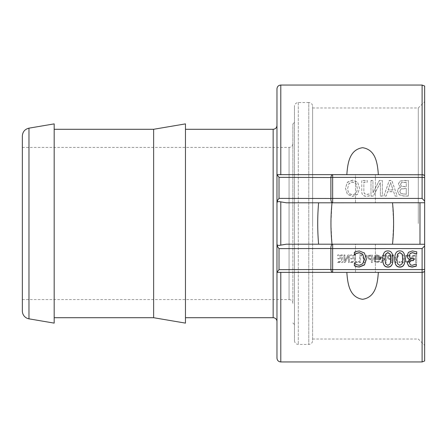<?xml version="1.0" encoding="UTF-8"?>
<svg xmlns="http://www.w3.org/2000/svg" width="447" height="447" viewBox="0 0 447 447"><rect width="100%" height="100%" fill="white"/><g stroke="black" fill="none" stroke-linecap="round" stroke-linejoin="round"><path stroke-width="0.34" stroke-dasharray="2.23 1.68" d="M355.505 272.357L355.505 244.191L375.396 244.191L355.505 244.191L375.396 244.191L355.505 244.191L355.505 272.357L375.396 272.357L355.505 272.357M355.505 202.809L355.505 174.643L375.396 174.643L355.505 174.643L375.396 174.643L355.505 174.643L355.505 202.809L375.396 202.809L355.505 202.809M424.65 86.025L424.65 360.975M424.65 223.5L424.65 101.603L424.65 223.5M418.286 223.5L418.286 107.967L418.286 223.5M393.595 223.5L392.516 202.809L332.02 202.809L330.942 223.5L332.02 244.191L392.516 244.191L393.595 223.5M312.615 223.5L312.615 107.967L312.615 223.5M392.516 244.191L424.65 244.269M276.972 202.072L276.972 321.527L276.972 202.072L277.749 200.06L279.017 198.384L330.881 198.485A3.822 0.576 180 0 1 332.652 198.418L332.652 202.809L420.102 202.809L318.605 202.809C317.415 216.605 317.415 230.395 318.605 244.191L332.02 244.191M312.615 106.375L312.615 340.625L312.615 106.375A3.822 3.822 0 0 0 308.799 102.553L308.799 344.447L308.799 102.553L298.294 102.553A3.822 3.822 0 0 0 294.478 106.375L294.478 340.625L294.478 106.375M294.478 223.5L294.478 324.55L294.478 223.5M424.65 271.385L422.102 272.357A3.822 3.822 0 0 0 424.65 271.385A3.822 3.822 0 0 1 422.102 272.357L276.972 272.357L276.972 321.527M276.972 202.681C277.213 201.614 278.481 201.346 280.789 201.876L286.398 202.809L318.605 202.809M424.65 202.731L392.516 202.809M424.65 201.105L422.102 198.418L422.102 177.409L332.652 177.409A3.822 1.056 -0 0 0 330.881 177.532L279.017 177.347L276.972 174.699L276.972 88.869M185.466 323.12L185.466 123.88M22.35 310.989L22.35 136.011M22.35 223.5L22.35 147.432L22.35 223.5M54.176 323.12L54.176 123.88M424.65 269.323A3.822 1.056 0 0 1 422.102 269.591L422.102 248.582L424.65 245.895M337.658 262.389L342.436 262.389L342.436 254.952L337.658 254.952L337.658 255.84L341.419 255.84L341.419 257.88L337.91 257.88L337.91 258.763L341.419 258.763L341.419 261.517L337.658 261.517L337.658 262.54L342.436 262.54L342.436 255.075L337.658 255.075L337.658 255.963L341.419 255.963L341.419 258.014L337.91 258.014L337.91 258.897L341.419 258.897L341.419 261.663L337.658 261.663L337.658 262.54M343.983 254.952L343.983 262.389L345.123 262.389L348.504 255.986L348.504 262.389L349.448 262.389L349.448 254.952L348.006 254.952L344.928 260.847L344.928 254.952L343.983 254.952L343.983 262.54L345.123 262.54L348.504 256.109L348.504 262.54L349.448 262.54L349.448 255.075L348.006 255.075L344.928 260.992L344.928 255.075L343.983 255.075M350.56 262.389L355.343 262.389L355.343 254.952L350.56 254.952L350.56 255.84L354.326 255.84L354.326 257.88L350.817 257.88L350.817 258.763L354.326 258.763L354.326 261.517L350.56 261.517L350.56 262.54L355.343 262.54L355.343 255.075L350.56 255.075L350.56 255.963L354.326 255.963L354.326 258.014L350.817 258.014L350.817 258.897L354.326 258.897L354.326 261.663L350.56 261.663L350.56 262.54M356.142 261.517L356.142 262.389L360.567 262.389L360.567 254.952L359.55 254.952L359.55 261.517L356.142 261.517L356.142 262.54L360.567 262.54L360.567 255.075L359.55 255.075L359.55 261.663L356.142 261.663M362.349 254.952L361.271 254.952L363.852 259.109L363.852 262.389L364.869 262.389L364.869 259.21L367.451 254.952L366.322 254.952L364.355 258.237L362.349 254.952L361.271 255.075L363.852 259.243L363.852 262.54L364.869 262.54L364.869 259.349L367.451 255.075L366.322 255.075L364.355 258.366L362.349 255.075M374.586 258.684L375.212 256.433L376.899 255.656L378.598 256.433L379.224 258.684C379.157 260.662 378.38 261.668 376.899 261.696C375.424 261.668 374.653 260.662 374.586 258.684L375.212 256.556L376.899 255.779L378.598 256.556L379.224 258.819C379.157 260.802 378.38 261.813 376.899 261.841C375.424 261.813 374.653 260.802 374.586 258.819M376.91 254.796L374.446 255.807L373.53 258.684L374.446 261.54L376.91 262.545L379.369 261.54L380.28 258.684L379.363 255.807L376.91 254.796L374.446 255.93L373.53 258.819L374.446 261.685L376.91 262.696L379.369 261.685L380.28 258.819L379.363 255.93L376.91 254.919M388.393 257.232L388.94 256.097L391.147 255.813L391.147 258.785L388.823 258.338L388.393 257.232L388.94 256.22L391.147 255.935L391.147 258.919L388.823 258.472L388.393 257.366M388.242 255.421L387.331 257.204L388.002 258.858L391.147 259.629L391.147 262.389L392.159 262.389L392.159 254.952L388.242 255.421L387.331 257.332L388.002 258.992L391.147 259.768L391.147 262.54L392.159 262.54L392.159 255.075L388.242 255.544M393.941 254.952L392.868 254.952L395.45 259.109L395.45 262.389L396.461 262.389L396.461 259.21L399.042 254.952L397.919 254.952L395.947 258.237L393.941 254.952L392.868 255.075L395.45 259.243L395.45 262.54L396.461 262.54L396.461 259.349L399.042 255.075L397.919 255.075L395.947 258.366L393.941 255.075M399.015 261.517L399.015 262.389L403.44 262.389L403.44 254.952L402.423 254.952L402.423 261.517L399.015 261.517L399.015 262.54L403.44 262.54L403.44 255.075L402.423 255.075L402.423 261.663L399.015 261.663M412.899 257.232L413.447 256.097L415.654 255.813L415.654 258.785L413.33 258.338L412.899 257.232L413.447 256.22L415.654 255.935L415.654 258.919L413.33 258.472L412.899 257.366M412.749 255.421L411.838 257.204L412.508 258.858L415.654 259.629L415.654 262.389L416.665 262.389L416.665 254.952L412.749 255.421L411.838 257.332L412.508 258.992L415.654 259.768L415.654 262.54L416.665 262.54L416.665 255.075L412.749 255.544M388.125 189.975L390.589 182.7L393.042 189.975L388.125 189.975L390.589 182.544L393.042 189.846L388.125 189.846M395.064 196.104L397.204 196.104L391.84 180.616L389.236 180.616L383.872 196.104L386.102 196.104L387.549 191.741L393.623 191.741L395.064 196.104L397.204 195.998L391.84 180.448L389.236 180.448L383.872 195.998L386.102 195.998L387.549 191.618L393.623 191.618L395.064 195.998M400.546 184.36L401.356 182.75L406.273 182.354L406.273 186.863L401.434 186.349L400.546 184.36L401.356 182.594L406.273 182.197L406.273 186.723L401.434 186.209L400.546 184.209M399.797 191.4L401.088 188.986L406.273 188.584L406.273 194.328L400.948 193.674L399.797 191.4L401.088 188.852L406.273 188.45L406.273 194.216L400.948 193.557L399.797 191.277M400.573 187.449C398.635 187.997 397.64 189.282 397.595 191.31L399.244 194.836L403.82 196.104L408.385 196.104L408.385 180.616L404.172 180.616L399.992 181.236L398.338 184.075L400.573 187.315C398.635 187.863 397.64 189.154 397.595 191.187L399.244 194.724L403.82 195.998L408.385 195.998L408.385 180.448L404.172 180.448L399.992 181.074L398.338 183.924L400.573 187.315M370.976 180.616L370.976 196.104L373.346 196.104L380.391 182.728L380.391 196.104L382.364 196.104L382.364 180.616L379.358 180.616L372.949 192.853L372.949 180.616L370.976 180.616L370.976 195.998L373.346 195.998L380.391 182.572L380.391 195.998L382.364 195.998L382.364 180.448L379.358 180.448L372.949 192.735L372.949 180.448L370.976 180.448M361.757 180.616L361.757 192.042C361.886 194.831 363.456 196.255 366.462 196.317L369.272 196.015L369.272 194.015L366.747 194.518L364.322 193.674L363.869 191.249L363.869 182.242L367.233 182.242L367.233 180.616L361.757 180.448L361.757 191.925C361.886 194.724 363.456 196.155 366.462 196.216L369.272 195.909L369.272 193.903L366.747 194.411L364.322 193.557L363.869 191.126L363.869 182.085L367.233 182.085L367.233 180.448L361.757 180.448M347.671 188.316L348.973 183.65L352.493 182.058L356.03 183.65L357.332 188.316C357.187 192.461 355.577 194.562 352.493 194.635C349.42 194.562 347.811 192.461 347.671 188.316L348.973 183.499L352.493 181.895L356.03 183.499L357.332 188.181C357.187 192.339 355.577 194.456 352.493 194.523C349.42 194.456 347.811 192.339 347.671 188.181M352.51 180.292L347.375 182.365L345.47 188.316L347.375 194.305L352.51 196.434L357.639 194.305L359.539 188.316L357.628 182.365L352.51 180.124L347.375 182.208L345.47 188.181L347.375 194.194L352.51 196.328L357.639 194.194L359.539 188.181L357.628 182.208L352.51 180.124M405.613 258.684L406.239 256.433L407.927 255.656L409.625 256.433L410.245 258.684C410.178 260.662 409.407 261.668 407.927 261.696C406.452 261.668 405.675 260.662 405.613 258.684L406.239 256.556L407.927 255.779L409.625 256.556L410.245 258.819C410.178 260.802 409.407 261.813 407.927 261.841C406.452 261.813 405.675 260.802 405.613 258.819M407.932 254.796L405.468 255.807L404.552 258.684L405.468 261.54L407.932 262.545L410.396 261.54L411.307 258.684L410.391 255.807L407.932 254.796L405.468 255.93L404.552 258.819L405.468 261.685L407.932 262.696L410.396 261.685L411.307 258.819L410.391 255.93L407.932 254.919M382.643 257.059L383.129 256.07L385.353 255.813L385.353 258.617L383.079 258.232L382.643 257.059L383.129 256.192L385.353 255.935L385.353 258.752L383.079 258.36L382.643 257.187M383.174 259.165L380.453 262.389L381.772 262.389L384.185 259.439L385.353 259.439L385.353 262.389L386.364 262.389L386.364 254.952L382.453 255.349L381.587 256.98L383.174 259.299L380.453 262.54L381.772 262.54L384.185 259.578L385.353 259.578L385.353 262.54L386.364 262.54L386.364 255.075L382.453 255.472L381.587 257.109L383.174 259.299M368.646 257.232L369.194 256.097L371.401 255.813L371.401 258.785L369.077 258.338L368.646 257.232L369.194 256.22L371.401 255.935L371.401 258.919L369.077 258.472L368.646 257.366M368.496 255.421L367.585 257.204L368.255 258.858L371.401 259.629L371.401 262.389L372.412 262.389L372.412 254.952L368.496 255.421L367.585 257.332L368.255 258.992L371.401 259.768L371.401 262.54L372.412 262.54L372.412 255.075L368.496 255.544M354.37 252.203L356.482 251.315L359.321 250.856L364.439 252.907L366.439 258.975M354.37 263.138L356.326 264.423L359.293 265.155L362.813 263.574L364.232 258.908M374.938 257.008L380.961 257.008M396.914 258.919L397.495 263.635L399.825 265.233L402.199 263.613L402.753 258.908M394.746 258.986L394.746 258.919C394.712 253.432 396.405 250.728 399.825 250.806C403.278 250.784 404.976 253.483 404.921 258.908L404.921 258.975M409.525 263.026L410.363 264.697L412.296 265.166L416.28 263.825M413.469 258.718L412.57 258.852M409.217 255.913L410.167 258.165L412.57 258.718M416.721 251.773L412.374 250.912M407.049 255.824L408.457 252.253L412.374 250.806M407.357 263.317L407.357 263.238C407.53 261.406 408.513 260.255 410.301 259.785L410.301 259.634M384.973 258.919L385.549 263.635L387.884 265.233L390.259 263.613L390.812 258.908M382.805 258.986L382.805 258.919C382.772 253.432 384.465 250.728 387.884 250.806C391.337 250.784 393.036 253.483 392.98 258.908L392.98 258.975M22.35 299.568L289.064 299.568L289.064 147.432L289.064 299.568A3.822 3.822 0 0 1 292.886 303.384L292.886 143.616L292.886 303.384M292.886 223.5L292.886 124.037L292.886 223.5M276.972 174.643L422.102 174.643A3.822 3.822 0 0 1 424.65 175.615L422.102 174.643L378.346 174.643L422.102 174.643L422.102 85.053M346.827 272.357C347.66 283.08 349.146 297.266 362.584 299.306C376.028 297.266 377.508 283.08 378.346 272.357L346.827 272.357L378.346 272.357M346.827 174.643L378.346 174.643L346.827 174.643C347.66 163.92 349.146 149.734 362.584 147.694C376.028 149.734 377.508 163.92 378.346 174.643M422.102 248.582L332.652 248.582A3.822 0.576 0 0 1 330.881 248.515L279.017 248.616L277.749 246.94L276.972 244.928M318.605 244.191L286.398 244.191L280.789 245.124C278.487 245.654 277.213 245.386 276.972 244.319M276.972 272.301L279.017 269.653L330.881 269.468A3.822 1.056 180 0 0 332.652 269.591L422.102 269.591L422.102 361.947M54.176 223.5L54.176 129.289L54.176 223.5M153.639 317.711L153.639 129.289M298.294 102.553L298.294 344.447L298.294 102.553M273.151 317.711L273.151 129.289M28.971 128.166L28.971 318.834M419.984 244.191L419.984 202.809M424.65 175.615A3.822 3.822 0 0 0 422.102 174.643L422.102 177.409A3.822 1.056 180 0 1 424.65 177.677M332.652 202.809A3.822 1.788 90 0 1 330.881 198.485L330.881 177.532A3.822 1.827 90 0 1 332.652 174.643L332.652 198.418L422.102 198.418M332.652 248.582L332.652 272.357A3.822 1.827 90 0 1 330.881 269.468L330.881 248.515A3.822 1.788 90 0 1 332.652 244.191L332.652 248.582M280.789 361.947L280.789 272.229M279.017 177.347L279.017 198.384M279.017 248.616L279.017 269.653M280.789 245.124L280.789 201.876M280.789 174.771L280.789 85.053M375.396 244.191L375.396 272.357L375.396 244.191M375.396 174.643L375.396 202.809L375.396 174.643M312.615 339.033L418.286 339.033L424.65 345.397M312.615 107.967L418.286 107.967L424.65 101.603M294.478 340.625C294.702 342.944 295.975 344.218 298.294 344.447L308.799 344.447C311.118 344.218 312.392 342.944 312.615 340.625M22.35 147.432L289.064 147.432C291.383 147.208 292.656 145.934 292.886 143.616M282.722 174.643L308.011 174.643M292.886 322.963L294.478 324.55M292.886 124.037L294.478 122.45"/><path stroke-width="0.67" d="M423.086 272.229L422.102 272.357L422.102 361.947L424.65 360.975L424.65 86.025L422.102 85.053L422.102 174.643A3.822 3.822 0 0 1 424.65 175.615L423.309 174.838M424.65 244.269L332.02 244.191C330.59 230.395 330.59 216.605 332.02 202.809L424.65 202.731M392.516 202.809C393.947 216.605 393.947 230.395 392.516 244.191M280.789 272.229L280.789 361.947C278.47 361.724 277.196 360.45 276.972 358.131L276.972 174.699L276.972 272.357L422.102 272.357A3.822 3.822 0 0 0 424.65 271.385L423.309 272.162M276.972 244.928L277.749 246.94L279.017 248.616L330.881 248.515A3.822 0.576 0 0 0 332.652 248.582L422.102 248.582L424.65 245.895M424.65 201.105L422.102 198.418L332.652 198.418A3.822 0.576 180 0 0 330.881 198.485L279.017 198.384L277.749 200.06L276.972 202.072M318.605 244.191C317.415 230.395 317.415 216.605 318.605 202.809M276.972 202.681C277.213 201.614 278.487 201.346 280.789 201.876L286.398 202.809L332.652 202.809L332.652 177.409L422.102 177.409L422.102 198.418M185.466 129.289L273.151 129.289L273.151 317.711A3.822 3.822 0 0 1 276.972 321.527L276.972 358.131M276.972 174.643L279.017 177.347L330.881 177.532A3.822 1.056 -0 0 1 332.652 177.409L332.652 174.643L276.972 174.643L276.972 88.869C277.196 86.55 278.47 85.276 280.789 85.053L280.789 174.771M28.971 318.834A7.957 7.957 0 0 1 22.35 310.989L22.35 136.011C22.657 131.787 24.864 129.172 28.971 128.166L54.176 123.88L54.176 323.12L28.971 318.834L28.971 128.166M366.439 258.975L364.456 264.78L359.282 266.893L356.482 266.663L354.37 265.764L354.37 263.289L356.326 264.579L359.293 265.317L362.813 263.73L364.232 259.042L362.763 254.209L359.293 252.656L356.214 253.427L354.37 254.678L354.37 252.203M356.482 266.496L354.37 265.602L354.37 263.138M354.521 254.678L354.37 252.309L356.482 251.421L359.321 250.963L364.439 253.024L366.439 259.042L364.456 264.942L359.282 267.06L356.482 266.663M356.214 253.427L354.521 254.796M364.232 259.042L362.763 254.326L359.293 252.767L356.214 253.544M380.961 257.008L380.961 258.897L374.938 258.897L374.938 257.008M374.938 259.031L374.938 257.137L380.961 257.137L380.961 259.031L374.938 259.031M402.753 259.042L402.211 254.226L399.825 252.544L397.478 254.187L396.914 259.053L397.495 263.791L399.825 265.389L402.199 263.764L402.753 259.042L402.211 254.343L399.825 252.656L397.478 254.304L396.914 259.053M404.921 258.908C404.96 264.373 403.261 267.049 399.825 266.932C396.388 266.954 394.695 264.283 394.746 258.919M399.825 267.099C396.388 267.122 394.695 264.44 394.746 259.053C394.712 253.55 396.405 250.834 399.825 250.912C403.278 250.89 404.976 253.6 404.921 259.042C404.96 264.529 403.261 267.217 399.825 267.099L399.825 266.932M413.469 258.718L413.469 260.439L412.76 260.439C410.726 260.461 409.648 261.322 409.525 263.026L410.363 264.853L412.296 265.328L416.28 263.976L416.28 266.166L412.128 267.11L408.776 266.239L407.357 263.389C407.53 261.551 408.513 260.394 410.301 259.925L408.156 258.763L407.049 255.885L408.457 252.359L412.374 250.912L416.721 251.879L416.721 254.103L412.503 252.728L410.095 253.605L409.217 256.036L410.167 258.299L413.469 258.852L413.469 260.579L412.76 260.579C410.726 260.601 409.648 261.467 409.525 263.177M416.721 251.773L416.721 253.985L412.503 252.616L410.095 253.494L409.217 256.036M410.301 259.774L408.156 258.629L407.049 255.762M416.28 263.825L416.28 265.999L412.128 266.943L408.776 266.077L407.357 263.238M390.812 259.042L390.27 254.226L387.884 252.544L385.537 254.187L384.973 259.053L385.549 263.791L387.884 265.389L390.259 263.764L390.812 259.042L390.27 254.343L387.884 252.656L385.537 254.304L384.973 259.053M392.98 258.908C393.019 264.373 391.321 267.049 387.884 266.932C384.448 266.954 382.755 264.283 382.805 258.919M387.884 267.099C384.448 267.122 382.755 264.44 382.805 259.053C382.772 253.55 384.465 250.834 387.884 250.912C391.337 250.89 393.036 253.6 392.98 259.042C393.019 264.529 391.321 267.217 387.884 267.099L387.884 266.932M423.086 174.771L332.652 174.643A3.822 1.827 90 0 0 330.881 177.532L330.881 198.485A3.822 1.788 90 0 0 332.652 202.809M378.346 272.357C377.508 283.08 376.028 297.266 362.584 299.306C349.146 297.266 347.66 283.08 346.827 272.357M332.02 244.191L286.398 244.191L280.789 245.124C278.481 245.654 277.213 245.386 276.972 244.319M422.102 248.582L422.102 269.591L332.652 269.591A3.822 1.056 180 0 1 330.881 269.468L279.017 269.653L276.972 272.301M346.827 174.643C347.66 163.92 349.146 149.734 362.584 147.694C376.028 149.734 377.508 163.92 378.346 174.643M153.639 129.289L153.639 317.711L185.466 323.12L185.466 123.88L153.639 129.289L54.176 129.289M424.65 271.385A3.822 3.822 0 0 1 422.102 272.357L422.102 269.591A3.822 1.056 0 0 0 424.65 269.323M332.652 248.582L332.652 244.191A3.822 1.788 90 0 0 330.881 248.515L330.881 269.468A3.822 1.827 90 0 0 332.652 272.357L332.652 248.582M419.984 202.809L419.984 244.191M424.65 177.677A3.822 1.056 180 0 0 422.102 177.409L422.102 174.643M279.017 198.384L279.017 177.347M279.017 269.653L279.017 248.616M280.789 201.876L280.789 245.124M273.151 129.289C275.469 129.066 276.743 127.792 276.972 125.473M185.466 317.711L273.151 317.711M280.789 361.947L422.102 361.947M282.722 272.357L308.011 272.357M280.789 85.053L422.102 85.053M54.176 317.711L153.639 317.711"/></g></svg>
